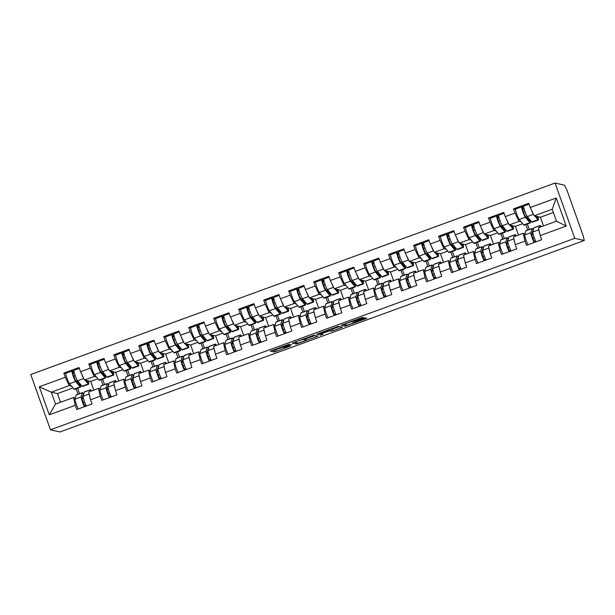 <?xml version="1.0" encoding="UTF-8"?>
<svg xmlns="http://www.w3.org/2000/svg" width="615" height="615" viewBox="0 0 615 615"><rect width="100%" height="100%" fill="white"/><g stroke="black" fill="none" stroke-linecap="round" stroke-linejoin="round"><path stroke-width="0.92" d="M289.703 344.039L270.377 351.119L274.298 352.026L290.326 346.122A5.389 0.384 160.4 0 1 284.599 347.798L284.276 347.721A5.389 0.384 160.4 0 1 284.23 347.698A5.389 0.384 160.4 0 1 288.612 345.73L291.718 344.5L288.304 345.661A5.389 0.384 160.4 0 1 282.585 347.337L282.254 347.26A5.389 0.384 160.4 0 1 282.208 347.229A5.389 0.384 160.4 0 1 286.59 345.269L289.703 344.039M362.642 318.224L364.003 317.601L361.113 317.87L341.194 325.258L345.115 326.165L365.456 318.87L366.824 318.255L365.487 317.94L363.696 318.462L355.762 321.361L351.203 323.89L346.652 325.212L344.077 324.62L347.936 322.867L362.642 318.224L362.373 317.455M584.25 240.503L59.924 431.961L50.438 429.785L574.764 238.328L584.25 240.503L583.212 235.829L566.969 190.204L564.562 185.215L555.076 183.039L574.764 238.328M314.019 335.198L292.31 343.116L296.23 344.016L298.014 343.493L317.94 336.105L314.019 335.198M316.756 334.183L338.458 326.273L342.363 327.172L333.069 330.693L331.285 331.216L329.702 330.855L322.644 333.299L321.276 333.914L322.937 334.306L320.738 335.106L316.763 334.199M529.277 229.472L527.339 224.029M527.255 218.325L528.385 217.91M504.292 238.589L502.355 233.154M502.271 227.45L503.401 227.035M479.308 247.714L477.371 242.272M477.294 236.567L478.424 236.16M454.324 256.839L452.386 251.397M452.309 245.693L453.44 245.277M429.339 265.957L427.402 260.522M427.325 254.818L428.455 254.402M404.355 275.082L402.418 269.639M402.341 263.935L403.471 263.528M379.37 284.207L377.433 278.764M377.356 273.06L378.486 272.645M354.394 293.324L352.457 287.889M352.372 282.185L353.502 281.77M329.409 302.449L327.472 297.007M327.388 291.302L328.518 290.895M304.425 311.574L302.488 306.132M302.411 300.428L303.541 300.012M279.441 320.692L277.503 315.257M277.427 309.553L278.557 309.137M254.456 329.817L252.519 324.374M252.442 318.67L253.572 318.263M229.472 338.942L227.535 333.499M227.458 327.795L228.588 327.38M204.488 348.059L202.55 342.624M202.473 336.92L203.603 336.505M179.511 357.184L177.574 351.742M177.489 346.037L178.619 345.63M154.526 366.309L152.589 360.867M152.505 355.163L153.635 354.747M129.542 375.427L127.605 369.992M127.528 364.288L128.658 363.872M104.558 384.552L102.62 379.117M102.544 373.405L103.674 372.998M555.076 183.039L30.75 374.497L50.438 429.785M515.478 209.323L513.517 208.869L515.009 213.067L518.983 221.377L521.143 221.869M513.517 208.869L528.731 203.319L530.222 207.509L556.244 198.007L566.231 226.051L540.208 235.56L541.7 239.75L526.486 245.3L524.995 241.111L515.224 244.678L516.715 248.867L501.502 254.425L500.01 250.236L490.24 253.803L491.739 257.993L476.517 263.551L475.026 259.361L465.263 262.928L466.754 267.118L451.541 272.668L450.042 268.478L440.279 272.045L441.77 276.235L426.556 281.793L425.065 277.603L415.294 281.17L416.786 285.36L401.572 290.918L400.081 286.728L390.31 290.295L391.801 294.485L376.588 300.035L375.096 295.846L365.325 299.413L366.817 303.602L351.603 309.161L350.112 304.971L340.341 308.538L341.832 312.728L326.619 318.286L325.127 314.096L315.357 317.663L316.856 321.853L301.634 327.403L300.143 323.213L290.38 326.78L291.871 330.97L276.658 336.528L275.159 332.338L265.396 335.905L266.887 340.095L251.673 345.653L250.182 341.463L240.411 345.03L241.903 349.22L226.689 354.77L225.198 350.581L215.427 354.148L216.918 358.337L201.705 363.896L200.213 359.706L190.442 363.273L191.934 367.463L176.72 373.021L175.229 368.831L165.458 372.398L166.949 376.588L151.736 382.138L150.245 377.948L140.474 381.515L141.973 385.713L126.752 391.263L125.26 387.073L115.497 390.64L116.988 394.83L101.775 400.388L100.276 396.198L90.513 399.765L92.004 403.955L76.79 409.513L75.299 405.316L49.269 414.818L39.283 386.774L65.305 377.272L69.28 385.582L71.44 386.074M65.774 373.528L63.814 373.074L65.305 377.272M63.814 373.074L79.028 367.524L80.519 371.714L90.29 368.147L94.264 376.457L96.424 376.957M90.759 364.403L88.798 363.957L90.29 368.147M88.798 363.957L104.012 358.399L105.503 362.589L115.274 359.022L119.249 367.339L121.409 367.832M115.743 355.286L113.783 354.832L115.274 359.022M113.783 354.832L128.996 349.274L130.488 353.471L140.258 349.904L144.233 358.214L146.393 358.706M140.727 346.16L138.767 345.707L140.258 349.904M138.767 345.707L153.981 340.157L155.472 344.346L165.243 340.779L169.217 349.089L171.377 349.589M165.704 337.035L163.751 336.589L165.243 340.779M163.751 336.589L178.965 331.031L180.456 335.221L190.227 331.654L194.202 339.972L196.362 340.464M190.688 327.918L188.736 327.464L190.227 331.654M188.736 327.464L203.949 321.906L205.441 326.104L215.212 322.537L219.186 330.847L221.346 331.339M215.673 318.793L213.713 318.339L215.212 322.537M213.713 318.339L228.926 312.789L230.425 316.979L240.188 313.412L244.163 321.722L246.323 322.222M240.657 309.668L238.697 309.222L240.188 313.412M238.697 309.222L253.91 303.664L255.402 307.854L265.173 304.287L269.147 312.605L271.307 313.096M265.642 300.543L263.681 300.097L265.173 304.287M263.681 300.097L278.895 294.539L280.386 298.736L290.157 295.169L294.131 303.479L296.292 303.971M290.626 291.425L288.666 290.972L290.157 295.169M288.666 290.972L303.879 285.421L305.371 289.611L315.141 286.044L319.116 294.354L321.276 294.854M315.61 282.3L313.65 281.855L315.141 286.044M313.65 281.855L328.864 276.296L330.355 280.486L340.126 276.919L344.1 285.237L346.26 285.729M340.595 273.175L338.634 272.729L340.126 276.919M338.634 272.729L353.848 267.171L355.339 271.369L365.11 267.802L369.085 276.112L371.245 276.604M365.571 264.058L363.619 263.604L365.11 267.802M363.619 263.604L378.832 258.054L380.324 262.244L390.095 258.677L394.069 266.987L396.229 267.487M390.556 254.933L388.595 254.487L390.095 258.677M388.595 254.487L403.809 248.929L405.308 253.119L415.071 249.552L419.046 257.87L421.206 258.361M415.54 245.808L413.58 245.362L415.071 249.552M413.58 245.362L428.793 239.804L430.285 244.001L440.056 240.434L444.03 248.744L446.19 249.236M440.524 236.69L438.564 236.237L440.056 240.434M438.564 236.237L453.778 230.686L455.269 234.876L465.04 231.309L469.014 239.619L471.175 240.119M465.509 227.565L463.549 227.12L465.04 231.309M463.549 227.12L478.762 221.561L480.254 225.751L490.024 222.184L493.999 230.502L496.159 230.994M490.493 218.44L488.533 217.994L490.024 222.184M488.533 217.994L503.747 212.436L505.238 216.634L515.009 213.067M525.018 233.715L523.227 233.308L524.995 241.111M515.224 244.678L513.463 236.875L523.227 233.308M518.983 221.377L509.212 224.944L515.401 226.366L522.681 223.706M527.747 230.025L525.81 224.59M518.491 235.038L515.401 226.366M505.238 216.634L509.212 224.944M500.033 242.84L498.25 242.425L500.01 250.236M490.24 253.803L488.479 245.992L498.25 242.425M493.999 230.502L484.228 234.069L490.416 235.484L497.696 232.831M502.763 239.15L500.825 233.708M493.507 244.155L490.416 235.484M480.254 225.751L484.228 234.069M475.057 251.958L473.266 251.55L475.026 259.361M465.263 262.928L463.495 255.117L473.266 251.55M469.014 239.619L459.244 243.186L465.44 244.609L472.712 241.949M477.778 248.268L475.841 242.833M468.522 253.28L465.44 244.609M455.269 234.876L459.244 243.186M450.072 261.083L448.281 260.675L450.042 268.478M440.279 272.045L438.51 264.242L448.281 260.675M444.03 248.744L434.267 252.311L440.455 253.734L447.728 251.074M452.794 257.393L450.857 251.958M443.538 262.405L440.455 253.734M430.285 244.001L434.267 252.311M425.088 270.208L423.297 269.793L425.065 277.603M415.294 281.17L413.526 273.36L423.297 269.793M419.046 257.87L409.283 261.437L415.471 262.851L422.743 260.199M427.809 266.518L425.88 261.075M418.561 271.522L415.471 262.851M405.308 253.119L409.283 261.437M400.104 279.325L398.312 278.918L400.081 286.728M390.31 290.295L388.542 282.485L398.312 278.918M394.069 266.987L384.298 270.554L390.487 271.976L397.759 269.316M402.833 275.635L400.895 270.2M393.577 280.648L390.487 271.976M380.324 262.244L384.298 270.554M375.119 288.45L373.328 288.043L375.096 295.846M365.325 299.413L363.565 291.61L373.328 288.043M369.085 276.112L359.314 279.679L365.502 281.101L372.775 278.441M377.848 284.76L375.911 279.325M368.593 289.773L365.502 281.101M355.339 271.369L359.314 279.679M350.135 297.575L348.344 297.16L350.112 304.971M340.341 308.538L338.581 300.727L348.344 297.16M344.1 285.237L334.329 288.804L340.518 290.219L347.798 287.566M352.864 293.885L350.927 288.443M343.608 298.898L340.518 290.219M330.355 280.486L334.329 288.804M325.151 306.693L323.367 306.285L325.127 314.096M315.357 317.663L313.596 309.852L323.367 306.285M319.116 294.354L309.345 297.921L315.533 299.344L322.814 296.684M327.88 303.003L325.942 297.568M318.624 308.015L315.533 299.344M305.371 289.611L309.345 297.921M300.174 315.818L298.383 315.41L300.143 323.213M290.38 326.78L288.612 318.977L298.383 315.41M294.131 303.479L284.361 307.046L290.557 308.469L297.829 305.809M302.895 312.128L300.958 306.693M293.639 317.14L290.557 308.469M280.386 298.736L284.361 307.046M275.189 324.943L273.398 324.528L275.159 332.338M265.396 335.905L263.627 328.095L273.398 324.528M269.147 312.605L259.384 316.171L265.572 317.586L272.845 314.934M277.911 321.253L275.974 315.81M268.655 326.265L265.572 317.586M255.402 307.854L259.384 316.171M250.205 334.06L248.414 333.653L250.182 341.463M240.411 345.03L238.643 337.22L248.414 333.653M244.163 321.722L234.4 325.289L240.588 326.711L247.86 324.051M252.926 330.378L250.997 324.935M243.678 335.383L240.588 326.711M230.425 316.979L234.4 325.289M225.221 343.185L223.429 342.778L225.198 350.581M215.427 354.148L213.659 346.345L223.429 342.778M219.186 330.847L209.415 334.414L215.604 335.836L222.876 333.176M227.95 339.495L226.013 334.06M218.694 344.508L215.604 335.836M205.441 326.104L209.415 334.414M200.236 352.31L198.445 351.895L200.213 359.706M190.442 363.273L188.682 355.462L198.445 351.895M194.202 339.972L184.431 343.539L190.619 344.954L197.892 342.301M202.965 348.62L201.028 343.178M193.71 353.633L190.619 344.954M180.456 335.221L184.431 343.539M175.252 361.436L173.461 361.02L175.229 368.831M165.458 372.398L163.698 364.587L173.461 361.02M169.217 349.089L159.446 352.656L165.635 354.079L172.915 351.419M177.981 357.746L176.044 352.303M168.725 362.75L165.635 354.079M155.472 344.346L159.446 352.656M150.268 370.553L148.484 370.145L150.245 377.948M140.474 381.515L138.713 373.712L148.484 370.145M144.233 358.214L134.462 361.781L140.651 363.204L147.931 360.544M152.997 366.863L151.059 361.428M143.741 371.875L140.651 363.204M130.488 353.471L134.462 361.781M125.291 379.678L123.5 379.263L125.26 387.073M115.497 390.64L113.729 382.83L123.5 379.263M119.249 367.339L109.478 370.907L115.666 372.321L122.946 369.669M128.012 375.988L126.075 370.545M118.757 381L115.666 372.321M105.503 362.589L109.478 370.907M100.306 388.803L98.515 388.388L100.276 396.198M90.513 399.765L88.745 391.955L98.515 388.388M94.264 376.457L84.501 380.024L90.689 381.446L97.962 378.786M103.028 385.113L101.091 379.67M93.772 390.118L90.689 381.446M80.519 371.714L84.501 380.024M79.573 393.677L77.636 388.234M77.559 382.53L78.689 382.115M75.322 397.92L73.531 397.513L75.299 405.316M69.28 385.582L51.268 392.162L55.511 404.093L73.531 397.513M72.977 387.911L57.456 393.577L51.268 392.162L39.283 386.774M78.043 394.23L76.114 388.795M57.456 393.577L60.547 402.256M55.511 404.093L49.269 414.818M540.208 235.56L538.448 227.75L556.46 221.169L552.216 209.246L534.197 215.819L540.385 217.241L553.369 212.498M543.476 225.913L540.385 217.241M556.46 221.169L566.231 226.051M530.222 207.509L534.197 215.819M556.244 198.007L552.216 209.246M272.668 350.173L273.729 350.412L282.531 347.321M305.701 338.865L315.072 335.444M295.707 341.94L294.762 342.371L298.19 343.162L301.719 341.963A5.389 0.384 160.4 0 0 306.101 339.995A5.389 0.384 160.4 0 0 306.055 339.964L303.718 339.426A5.389 0.384 160.4 0 0 297.991 341.102L295.654 341.779M306.101 339.995L305.532 338.381A5.389 0.384 160.4 0 0 305.486 338.35L306.055 339.964M339.518 326.519L332.5 329.079L333.069 330.693M329.648 329.363L332.5 329.079M319.546 333.353L319.039 333.238M328.056 330.478L319.608 333.522L320.553 333.753L327.611 331.308L328.979 330.693L327.887 330.009M343.485 324.313L343.977 324.428M87.868 380.8A6.35 0.707 -110.1 0 1 87.899 382.115A6.35 0.707 -110.1 0 1 87.845 382.115A6.35 0.707 -110.1 0 1 87.607 381.923L86.384 380.462M85.108 380.17L88.268 383.952A8.579 0.953 69.9 0 0 88.591 384.214A8.579 0.953 69.9 0 0 88.66 384.206A8.579 0.953 69.9 0 0 88.245 380.885M74 370.322A5.658 0.63 69.9 0 0 73.946 370.322A5.658 0.63 69.9 0 0 75.015 375.058A5.658 0.63 69.9 0 0 77.575 380.785L82.103 386.197A8.579 0.953 69.9 0 0 82.425 386.466A8.579 0.953 69.9 0 0 82.495 386.458L88.66 384.206M79.681 383.299A6.35 0.707 -110.1 0 1 79.812 385.067A6.35 0.707 -110.1 0 1 79.758 385.067A6.35 0.707 -110.1 0 1 79.52 384.875L74.992 379.463L72.793 373.121L74.361 373.013M73.869 370.822L72.078 371.022A5.658 0.63 69.9 0 0 72.024 371.022A5.658 0.63 69.9 0 0 73.093 375.765A5.658 0.63 69.9 0 0 75.653 381.485L80.181 386.904A8.579 0.953 69.9 0 0 80.504 387.166A8.579 0.953 69.9 0 0 80.573 387.166A8.579 0.953 69.9 0 0 80.173 383.891M65.913 373.274A5.658 0.63 69.9 0 0 65.859 373.274A5.658 0.63 69.9 0 0 66.927 378.017A5.658 0.63 69.9 0 0 69.487 383.737L74.015 389.157A8.579 0.953 69.9 0 0 74.338 389.418A8.579 0.953 69.9 0 0 74.407 389.41L80.573 387.166M75.245 375.704L73.554 376.319M78.981 382.469L77.851 382.884M78.09 381.4L76.96 381.815M78.197 381.531L77.067 381.946M81.603 373.974A5.658 0.63 69.9 0 0 83.74 378.533L83.84 378.656M83.425 394.915A6.35 0.707 69.9 0 0 83.202 394.745A6.35 0.707 69.9 0 0 83.148 394.745A6.35 0.707 69.9 0 0 83.071 394.853L81.933 398.966L84.301 405.354L85.962 405.208M84.463 406.707A5.658 0.63 -110.1 0 1 82.172 401.234A5.658 0.63 -110.1 0 1 81.142 396.913L82.279 392.793A8.579 0.953 -110.1 0 1 82.387 392.647A8.579 0.953 -110.1 0 1 82.456 392.647A8.579 0.953 -110.1 0 1 83.609 394.246M89.898 391.532L90.367 389.841A8.579 0.953 -110.1 0 1 90.474 389.695A8.579 0.953 -110.1 0 1 90.543 389.695A8.579 0.953 -110.1 0 1 91.504 390.948M86.384 406.008A5.658 0.63 -110.1 0 1 84.094 400.526A5.658 0.63 -110.1 0 1 83.063 396.214L84.201 392.093A8.579 0.953 -110.1 0 1 84.309 391.947L90.474 389.695M89.99 397.467A5.658 0.63 -110.1 0 1 89.213 394.046M82.917 402.594L84.609 401.972M78.297 408.96A5.658 0.63 -110.1 0 1 76.006 403.478A5.658 0.63 -110.1 0 1 74.976 399.166L76.114 395.045A8.579 0.953 -110.1 0 1 76.214 394.899L82.387 392.647M81.949 398.92L83.425 398.382M112.845 371.675A6.35 0.707 -110.1 0 1 112.883 372.99A6.35 0.707 -110.1 0 1 112.829 372.998A6.35 0.707 -110.1 0 1 112.591 372.798L111.369 371.337M110.085 371.045L113.252 374.827A8.579 0.953 69.9 0 0 113.575 375.089A8.579 0.953 69.9 0 0 113.644 375.089A8.579 0.953 69.9 0 0 113.229 371.768M98.984 361.197A5.658 0.63 69.9 0 0 98.93 361.197A5.658 0.63 69.9 0 0 99.999 365.94A5.658 0.63 69.9 0 0 102.559 371.66L107.087 377.08A8.579 0.953 69.9 0 0 107.41 377.341A8.579 0.953 69.9 0 0 107.479 377.341L113.644 375.089M104.658 374.181A6.35 0.707 -110.1 0 1 104.796 375.942A6.35 0.707 -110.1 0 1 104.742 375.95A6.35 0.707 -110.1 0 1 104.504 375.75L99.976 370.338L97.777 363.995L99.346 363.888M98.854 361.705L97.062 361.897A5.658 0.63 69.9 0 0 97.009 361.897A5.658 0.63 69.9 0 0 98.077 366.64A5.658 0.63 69.9 0 0 100.637 372.367L105.165 377.779A8.579 0.953 69.9 0 0 105.488 378.041A8.579 0.953 69.9 0 0 105.557 378.041A8.579 0.953 69.9 0 0 105.157 374.773M90.889 364.149A5.658 0.63 69.9 0 0 90.843 364.149A5.658 0.63 69.9 0 0 91.912 368.892A5.658 0.63 69.9 0 0 94.472 374.612L99 380.032A8.579 0.953 69.9 0 0 99.322 380.293A8.579 0.953 69.9 0 0 99.392 380.293L105.557 378.041M100.23 366.578L98.538 367.193M103.966 373.351L102.836 373.759M103.074 372.283L101.944 372.69M103.182 372.413L102.052 372.821M106.587 364.849A5.658 0.63 69.9 0 0 108.724 369.407L108.824 369.538M137.829 362.558A6.35 0.707 -110.1 0 1 137.868 363.872A6.35 0.707 -110.1 0 1 137.814 363.872A6.35 0.707 -110.1 0 1 137.576 363.68L136.353 362.212M135.069 361.92L138.237 365.702A8.579 0.953 69.9 0 0 138.56 365.963A8.579 0.953 69.9 0 0 138.629 365.963A8.579 0.953 69.9 0 0 138.214 362.642M123.961 352.072A5.658 0.63 69.9 0 0 123.915 352.072A5.658 0.63 69.9 0 0 124.983 356.815A5.658 0.63 69.9 0 0 127.543 362.543L132.071 367.954A8.579 0.953 69.9 0 0 132.394 368.216A8.579 0.953 69.9 0 0 132.463 368.216L138.629 365.963M129.642 365.056A6.35 0.707 -110.1 0 1 129.78 366.824A6.35 0.707 -110.1 0 1 129.727 366.824A6.35 0.707 -110.1 0 1 129.488 366.632L124.953 361.213L122.762 354.87L124.33 354.77M123.838 352.579L122.039 352.779A5.658 0.63 69.9 0 0 121.993 352.779A5.658 0.63 69.9 0 0 123.062 357.515A5.658 0.63 69.9 0 0 125.621 363.242L130.149 368.654A8.579 0.953 69.9 0 0 130.472 368.923A8.579 0.953 69.9 0 0 130.541 368.915A8.579 0.953 69.9 0 0 130.142 365.648M115.874 355.024A5.658 0.63 69.9 0 0 115.828 355.032A5.658 0.63 69.9 0 0 116.896 359.767A5.658 0.63 69.9 0 0 119.456 365.495L123.984 370.907A8.579 0.953 69.9 0 0 124.307 371.168A8.579 0.953 69.9 0 0 124.376 371.168L130.541 368.915M125.214 357.453L123.523 358.076M128.95 364.226L127.82 364.641M128.058 363.158L126.928 363.573M128.166 363.288L127.036 363.703M131.572 355.724A5.658 0.63 69.9 0 0 133.709 360.29L133.809 360.413M162.814 353.433A6.35 0.707 -110.1 0 1 162.852 354.747A6.35 0.707 -110.1 0 1 162.798 354.747A6.35 0.707 -110.1 0 1 162.56 354.555L161.33 353.095M160.054 352.802L163.221 356.585A8.579 0.953 69.9 0 0 163.544 356.846A8.579 0.953 69.9 0 0 163.613 356.838A8.579 0.953 69.9 0 0 163.198 353.517M148.945 342.955A5.658 0.63 69.9 0 0 148.899 342.955A5.658 0.63 69.9 0 0 149.968 347.69A5.658 0.63 69.9 0 0 152.52 353.417L157.056 358.829A8.579 0.953 69.9 0 0 157.379 359.099A8.579 0.953 69.9 0 0 157.448 359.091L163.613 356.838M154.626 355.931A6.35 0.707 -110.1 0 1 154.757 357.699A6.35 0.707 -110.1 0 1 154.711 357.699A6.35 0.707 -110.1 0 1 154.473 357.507L149.937 352.095L147.746 345.753L149.314 345.645M148.822 343.454L147.023 343.654A5.658 0.63 69.9 0 0 146.977 343.654A5.658 0.63 69.9 0 0 148.046 348.398A5.658 0.63 69.9 0 0 150.598 354.117L155.134 359.537A8.579 0.953 69.9 0 0 155.457 359.798A8.579 0.953 69.9 0 0 155.526 359.798A8.579 0.953 69.9 0 0 155.126 356.523M140.858 345.907A5.658 0.63 69.9 0 0 140.812 345.907A5.658 0.63 69.9 0 0 141.881 350.65A5.658 0.63 69.9 0 0 144.433 356.369L148.968 361.789A8.579 0.953 69.9 0 0 149.291 362.05A8.579 0.953 69.9 0 0 149.36 362.043L155.526 359.798M150.191 348.336L148.507 348.951M153.935 355.101L152.804 355.516M153.043 354.032L151.913 354.448M153.15 354.163L152.02 354.578M156.556 346.606A5.658 0.63 69.9 0 0 158.685 351.165L158.793 351.288M187.798 344.308A6.35 0.707 -110.1 0 1 187.829 345.622A6.35 0.707 -110.1 0 1 187.775 345.63A6.35 0.707 -110.1 0 1 187.537 345.43L186.314 343.97M185.038 343.677L188.205 347.46A8.579 0.953 69.9 0 0 188.521 347.721A8.579 0.953 69.9 0 0 188.597 347.721A8.579 0.953 69.9 0 0 188.182 344.4M173.93 333.83A5.658 0.63 69.9 0 0 173.884 333.83A5.658 0.63 69.9 0 0 174.952 338.573A5.658 0.63 69.9 0 0 177.504 344.292L182.04 349.712A8.579 0.953 69.9 0 0 182.355 349.973A8.579 0.953 69.9 0 0 182.432 349.973L188.597 347.721M179.611 346.814A6.35 0.707 -110.1 0 1 179.741 348.574A6.35 0.707 -110.1 0 1 179.688 348.582A6.35 0.707 -110.1 0 1 179.449 348.382L174.921 342.97L172.723 336.628L174.299 336.52M173.807 334.337L172.008 334.529A5.658 0.63 69.9 0 0 171.962 334.529A5.658 0.63 69.9 0 0 173.03 339.272A5.658 0.63 69.9 0 0 175.583 345L180.118 350.412A8.579 0.953 69.9 0 0 180.433 350.673A8.579 0.953 69.9 0 0 180.51 350.673A8.579 0.953 69.9 0 0 180.11 347.406M165.842 336.782A5.658 0.63 69.9 0 0 165.796 336.782A5.658 0.63 69.9 0 0 166.865 341.525A5.658 0.63 69.9 0 0 169.417 347.244L173.953 352.664A8.579 0.953 69.9 0 0 174.268 352.925A8.579 0.953 69.9 0 0 174.345 352.925L180.51 350.673M175.175 339.211L173.492 339.826M178.919 345.976L177.789 346.391M178.019 344.915L176.889 345.322M178.135 345.046L177.005 345.453M181.533 337.481A5.658 0.63 69.9 0 0 183.67 342.04L183.777 342.163M212.782 335.19A6.35 0.707 -110.1 0 1 212.813 336.505A6.35 0.707 -110.1 0 1 212.759 336.505A6.35 0.707 -110.1 0 1 212.521 336.313L211.299 334.844M210.023 334.552L213.182 338.335A8.579 0.953 69.9 0 0 213.505 338.596A8.579 0.953 69.9 0 0 213.582 338.596A8.579 0.953 69.9 0 0 213.167 335.275M198.914 324.705A5.658 0.63 69.9 0 0 198.868 324.705A5.658 0.63 69.9 0 0 199.936 329.448A5.658 0.63 69.9 0 0 202.489 335.175L207.017 340.587A8.579 0.953 69.9 0 0 207.34 340.848A8.579 0.953 69.9 0 0 207.416 340.848L213.582 338.596M204.595 337.689A6.35 0.707 -110.1 0 1 204.726 339.457A6.35 0.707 -110.1 0 1 204.672 339.457A6.35 0.707 -110.1 0 1 204.434 339.265L199.906 333.845L197.707 327.503L199.283 327.403M198.791 325.212L196.992 325.412A5.658 0.63 69.9 0 0 196.946 325.412A5.658 0.63 69.9 0 0 198.015 330.147A5.658 0.63 69.9 0 0 200.567 335.875L205.095 341.287A8.579 0.953 69.9 0 0 205.418 341.556A8.579 0.953 69.9 0 0 205.495 341.548A8.579 0.953 69.9 0 0 205.087 338.281M190.827 327.657A5.658 0.63 69.9 0 0 190.781 327.664A5.658 0.63 69.9 0 0 191.849 332.4A5.658 0.63 69.9 0 0 194.401 338.127L198.929 343.539A8.579 0.953 69.9 0 0 199.252 343.8A8.579 0.953 69.9 0 0 199.329 343.8L205.495 341.548M200.159 330.086L198.468 330.701M203.903 336.859L202.766 337.274M203.004 335.79L201.874 336.205M203.119 335.921L201.981 336.336M206.517 328.356A5.658 0.63 69.9 0 0 208.654 332.923L208.762 333.046M108.409 385.797A6.35 0.707 69.9 0 0 108.186 385.62A6.35 0.707 69.9 0 0 108.132 385.62A6.35 0.707 69.9 0 0 108.056 385.728L106.918 389.849L109.285 396.237L110.946 396.091M109.439 397.582A5.658 0.63 -110.1 0 1 107.156 392.109A5.658 0.63 -110.1 0 1 106.126 387.788L107.264 383.675A8.579 0.953 -110.1 0 1 107.364 383.529A8.579 0.953 -110.1 0 1 107.441 383.522A8.579 0.953 -110.1 0 1 108.594 385.128M114.882 382.415L115.351 380.723A8.579 0.953 -110.1 0 1 115.451 380.57A8.579 0.953 -110.1 0 1 115.528 380.57A8.579 0.953 -110.1 0 1 116.489 381.823M111.361 396.883A5.658 0.63 -110.1 0 1 109.078 391.409A5.658 0.63 -110.1 0 1 108.048 387.089L109.186 382.968A8.579 0.953 -110.1 0 1 109.285 382.822L115.451 380.57M114.974 388.349A5.658 0.63 -110.1 0 1 114.198 384.921M107.902 393.469L109.585 392.854M103.274 399.835A5.658 0.63 -110.1 0 1 100.983 394.361A5.658 0.63 -110.1 0 1 99.961 390.041L101.098 385.928A8.579 0.953 -110.1 0 1 101.198 385.774L107.364 383.529M106.933 389.795L108.409 389.257M133.386 376.672A6.35 0.707 69.9 0 0 133.171 376.495A6.35 0.707 69.9 0 0 133.117 376.495A6.35 0.707 69.9 0 0 133.04 376.611L131.902 380.723L134.27 387.112L135.93 386.966M134.424 388.465A5.658 0.63 -110.1 0 1 132.133 382.984A5.658 0.63 -110.1 0 1 131.11 378.663L132.248 374.55A8.579 0.953 -110.1 0 1 132.348 374.404A8.579 0.953 -110.1 0 1 132.425 374.404A8.579 0.953 -110.1 0 1 133.578 376.003M139.866 373.29L140.335 371.598A8.579 0.953 -110.1 0 1 140.435 371.452A8.579 0.953 -110.1 0 1 140.512 371.445A8.579 0.953 -110.1 0 1 141.473 372.705M136.346 387.765A5.658 0.63 -110.1 0 1 134.055 382.284A5.658 0.63 -110.1 0 1 133.032 377.964L134.17 373.851A8.579 0.953 -110.1 0 1 134.27 373.705L140.435 371.452M139.959 379.224A5.658 0.63 -110.1 0 1 139.182 375.796M132.886 384.344L134.57 383.729M128.258 390.717A5.658 0.63 -110.1 0 1 125.967 385.236A5.658 0.63 -110.1 0 1 124.945 380.916L126.083 376.803A8.579 0.953 -110.1 0 1 126.183 376.657L132.348 374.404M131.917 380.67L133.394 380.132M158.37 367.547A6.35 0.707 69.9 0 0 158.155 367.378A6.35 0.707 69.9 0 0 158.101 367.378A6.35 0.707 69.9 0 0 158.024 367.486L156.887 371.598L159.254 377.987L160.915 377.841M159.408 379.34A5.658 0.63 -110.1 0 1 157.117 373.866A5.658 0.63 -110.1 0 1 156.095 369.546L157.232 365.425A8.579 0.953 -110.1 0 1 157.332 365.279A8.579 0.953 -110.1 0 1 157.402 365.279A8.579 0.953 -110.1 0 1 158.555 366.878M164.851 364.165L165.32 362.473A8.579 0.953 -110.1 0 1 165.42 362.327A8.579 0.953 -110.1 0 1 165.496 362.327A8.579 0.953 -110.1 0 1 166.457 363.58M161.33 378.64A5.658 0.63 -110.1 0 1 159.039 373.159A5.658 0.63 -110.1 0 1 158.017 368.839L159.154 364.726A8.579 0.953 -110.1 0 1 159.254 364.58L165.42 362.327M164.943 370.099A5.658 0.63 -110.1 0 1 164.167 366.671M157.871 375.227L159.554 374.604M153.243 381.592A5.658 0.63 -110.1 0 1 150.952 376.111A5.658 0.63 -110.1 0 1 149.929 371.798L151.067 367.678A8.579 0.953 -110.1 0 1 151.167 367.532L157.332 365.279M156.902 371.552L158.378 371.006M183.355 358.43A6.35 0.707 69.9 0 0 183.132 358.253A6.35 0.707 69.9 0 0 183.078 358.253A6.35 0.707 69.9 0 0 183.009 358.361L181.871 362.481L184.239 368.869L185.899 368.716M184.392 370.215A5.658 0.63 -110.1 0 1 182.102 364.741A5.658 0.63 -110.1 0 1 181.079 360.421L182.217 356.308A8.579 0.953 -110.1 0 1 182.317 356.162A8.579 0.953 -110.1 0 1 182.386 356.154A8.579 0.953 -110.1 0 1 183.539 357.761M189.835 355.047L190.304 353.348A8.579 0.953 -110.1 0 1 190.404 353.202A8.579 0.953 -110.1 0 1 190.473 353.202A8.579 0.953 -110.1 0 1 191.442 354.455M186.314 369.515A5.658 0.63 -110.1 0 1 184.023 364.042A5.658 0.63 -110.1 0 1 183.001 359.721L184.139 355.601A8.579 0.953 -110.1 0 1 184.239 355.455L190.404 353.202M189.927 360.982A5.658 0.63 -110.1 0 1 189.151 357.553M182.847 366.102L184.538 365.487M178.227 372.467A5.658 0.63 -110.1 0 1 175.936 366.994A5.658 0.63 -110.1 0 1 174.914 362.673L176.051 358.56A8.579 0.953 -110.1 0 1 176.151 358.407L182.317 356.162M181.886 362.427L183.362 361.889M208.339 349.305A6.35 0.707 69.9 0 0 208.116 349.128A6.35 0.707 69.9 0 0 208.062 349.128A6.35 0.707 69.9 0 0 207.985 349.243L206.855 353.356L209.215 359.744L210.883 359.598M209.377 361.097A5.658 0.63 -110.1 0 1 207.086 355.616A5.658 0.63 -110.1 0 1 206.063 351.296L207.194 347.183A8.579 0.953 -110.1 0 1 207.301 347.037A8.579 0.953 -110.1 0 1 207.37 347.037A8.579 0.953 -110.1 0 1 208.523 348.636M214.82 345.922L215.281 344.231A8.579 0.953 -110.1 0 1 215.388 344.085A8.579 0.953 -110.1 0 1 215.458 344.077A8.579 0.953 -110.1 0 1 216.426 345.338M211.299 360.398A5.658 0.63 -110.1 0 1 209.008 354.917A5.658 0.63 -110.1 0 1 207.985 350.596L209.115 346.483A8.579 0.953 -110.1 0 1 209.223 346.337L215.388 344.085M214.912 351.857A5.658 0.63 -110.1 0 1 214.135 348.428M207.832 356.977L209.523 356.362M203.211 363.35A5.658 0.63 -110.1 0 1 200.921 357.868A5.658 0.63 -110.1 0 1 199.898 353.548L201.028 349.435A8.579 0.953 -110.1 0 1 201.136 349.289L207.301 347.037M206.863 353.302L208.347 352.764M237.767 326.065A6.35 0.707 -110.1 0 1 237.797 327.38A6.35 0.707 -110.1 0 1 237.744 327.38A6.35 0.707 -110.1 0 1 237.505 327.188L236.283 325.727M235.007 325.435L238.166 329.217A8.579 0.953 69.9 0 0 238.489 329.479A8.579 0.953 69.9 0 0 238.566 329.471A8.579 0.953 69.9 0 0 238.143 326.15M223.898 315.587A5.658 0.63 69.9 0 0 223.852 315.587A5.658 0.63 69.9 0 0 224.921 320.323A5.658 0.63 69.9 0 0 227.473 326.05L232.001 331.462A8.579 0.953 69.9 0 0 232.324 331.731A8.579 0.953 69.9 0 0 232.401 331.723L238.566 329.471M229.579 328.564A6.35 0.707 -110.1 0 1 229.71 330.332A6.35 0.707 -110.1 0 1 229.656 330.332A6.35 0.707 -110.1 0 1 229.418 330.14L224.89 324.728L222.692 318.386L224.26 318.278M223.775 316.087L221.977 316.287A5.658 0.63 69.9 0 0 221.93 316.287A5.658 0.63 69.9 0 0 222.999 321.03A5.658 0.63 69.9 0 0 225.551 326.75L230.079 332.169A8.579 0.953 69.9 0 0 230.402 332.431A8.579 0.953 69.9 0 0 230.479 332.431A8.579 0.953 69.9 0 0 230.071 329.156M215.811 318.539A5.658 0.63 69.9 0 0 215.765 318.539A5.658 0.63 69.9 0 0 216.834 323.282A5.658 0.63 69.9 0 0 219.386 329.002L223.914 334.422A8.579 0.953 69.9 0 0 224.237 334.683A8.579 0.953 69.9 0 0 224.314 334.675L230.479 332.431M225.144 320.969L223.453 321.584M228.88 327.733L227.75 328.149M227.988 326.665L226.858 327.08M228.096 326.796L226.966 327.211M231.501 319.239A5.658 0.63 69.9 0 0 233.639 323.798L233.738 323.921M233.323 340.18A6.35 0.707 69.9 0 0 233.1 340.003A6.35 0.707 69.9 0 0 233.047 340.01A6.35 0.707 69.9 0 0 232.97 340.118L231.832 344.231L234.2 350.619L235.868 350.473M234.361 351.972A5.658 0.63 -110.1 0 1 232.07 346.491A5.658 0.63 -110.1 0 1 231.04 342.178L232.178 338.058A8.579 0.953 -110.1 0 1 232.286 337.912A8.579 0.953 -110.1 0 1 232.355 337.912A8.579 0.953 -110.1 0 1 233.508 339.511M239.804 336.797L240.265 335.106A8.579 0.953 -110.1 0 1 240.373 334.96A8.579 0.953 -110.1 0 1 240.442 334.96A8.579 0.953 -110.1 0 1 241.403 336.213M236.283 351.273A5.658 0.63 -110.1 0 1 233.992 345.791A5.658 0.63 -110.1 0 1 232.962 341.471L234.1 337.358A8.579 0.953 -110.1 0 1 234.207 337.212L240.373 334.96M239.888 342.732A5.658 0.63 -110.1 0 1 239.12 339.303M232.816 347.859L234.507 347.237M228.196 354.225A5.658 0.63 -110.1 0 1 225.905 348.743A5.658 0.63 -110.1 0 1 224.875 344.431L226.013 340.31A8.579 0.953 -110.1 0 1 226.12 340.164L232.286 337.912M231.847 344.185L233.331 343.639M262.751 316.94A6.35 0.707 -110.1 0 1 262.782 318.255A6.35 0.707 -110.1 0 1 262.728 318.255A6.35 0.707 -110.1 0 1 262.49 318.063L261.267 316.602M259.991 316.31L263.151 320.092A8.579 0.953 69.9 0 0 263.474 320.354A8.579 0.953 69.9 0 0 263.543 320.354A8.579 0.953 69.9 0 0 263.128 317.033M248.883 306.462A5.658 0.63 69.9 0 0 248.829 306.462A5.658 0.63 69.9 0 0 249.898 311.205A5.658 0.63 69.9 0 0 252.458 316.925L256.985 322.345A8.579 0.953 69.9 0 0 257.308 322.606A8.579 0.953 69.9 0 0 257.377 322.606L263.543 320.354M254.564 319.446A6.35 0.707 -110.1 0 1 254.695 321.207A6.35 0.707 -110.1 0 1 254.641 321.214A6.35 0.707 -110.1 0 1 254.402 321.015L249.875 315.603L247.676 309.26L249.244 309.153M248.752 306.97L246.961 307.162A5.658 0.63 69.9 0 0 246.907 307.162A5.658 0.63 69.9 0 0 247.976 311.905A5.658 0.63 69.9 0 0 250.536 317.632L255.064 323.044A8.579 0.953 69.9 0 0 255.386 323.305A8.579 0.953 69.9 0 0 255.456 323.305A8.579 0.953 69.9 0 0 255.056 320.038M240.796 309.414A5.658 0.63 69.9 0 0 240.742 309.414A5.658 0.63 69.9 0 0 241.81 314.157A5.658 0.63 69.9 0 0 244.37 319.877L248.898 325.297A8.579 0.953 69.9 0 0 249.221 325.558A8.579 0.953 69.9 0 0 249.29 325.558L255.456 323.305M250.128 311.843L248.437 312.458M253.864 318.608L252.734 319.024M252.973 317.548L251.843 317.955M253.08 317.678L251.95 318.086M256.486 310.114A5.658 0.63 69.9 0 0 258.623 314.672L258.723 314.795M258.308 331.062A6.35 0.707 69.9 0 0 258.085 330.885A6.35 0.707 69.9 0 0 258.031 330.885A6.35 0.707 69.9 0 0 257.954 330.993L256.816 335.114L259.184 341.502L260.845 341.348M259.346 342.847A5.658 0.63 -110.1 0 1 257.055 337.374A5.658 0.63 -110.1 0 1 256.025 333.053L257.162 328.94A8.579 0.953 -110.1 0 1 257.27 328.794A8.579 0.953 -110.1 0 1 257.339 328.787A8.579 0.953 -110.1 0 1 258.492 330.393M264.781 327.68L265.25 325.981A8.579 0.953 -110.1 0 1 265.357 325.835A8.579 0.953 -110.1 0 1 265.426 325.835A8.579 0.953 -110.1 0 1 266.387 327.088M261.267 342.148A5.658 0.63 -110.1 0 1 258.976 336.674A5.658 0.63 -110.1 0 1 257.946 332.354L259.084 328.233A8.579 0.953 -110.1 0 1 259.192 328.087L265.357 325.835M264.873 333.614A5.658 0.63 -110.1 0 1 264.096 330.186M257.8 338.734L259.492 338.119M253.18 345.1A5.658 0.63 -110.1 0 1 250.889 339.626A5.658 0.63 -110.1 0 1 249.859 335.306L250.997 331.185A8.579 0.953 -110.1 0 1 251.097 331.039L257.27 328.794M256.832 335.06L258.308 334.522M287.728 307.815A6.35 0.707 -110.1 0 1 287.766 309.137A6.35 0.707 -110.1 0 1 287.712 309.137A6.35 0.707 -110.1 0 1 287.474 308.938L286.252 307.477M284.968 307.185L288.135 310.967A8.579 0.953 69.9 0 0 288.458 311.228A8.579 0.953 69.9 0 0 288.527 311.228A8.579 0.953 69.9 0 0 288.112 307.907M273.867 297.337A5.658 0.63 69.9 0 0 273.813 297.337A5.658 0.63 69.9 0 0 274.882 302.08A5.658 0.63 69.9 0 0 277.442 307.808L281.97 313.22A8.579 0.953 69.9 0 0 282.293 313.481A8.579 0.953 69.9 0 0 282.362 313.481L288.527 311.228M279.541 310.321A6.35 0.707 -110.1 0 1 279.679 312.089A6.35 0.707 -110.1 0 1 279.625 312.089A6.35 0.707 -110.1 0 1 279.387 311.897L274.859 306.478L272.66 300.135L274.229 300.028M273.736 297.845L271.945 298.037A5.658 0.63 69.9 0 0 271.892 298.044A5.658 0.63 69.9 0 0 272.96 302.78A5.658 0.63 69.9 0 0 275.52 308.507L280.048 313.919A8.579 0.953 69.9 0 0 280.371 314.188A8.579 0.953 69.9 0 0 280.44 314.18A8.579 0.953 69.9 0 0 280.04 310.913M265.772 300.289A5.658 0.63 69.9 0 0 265.726 300.297A5.658 0.63 69.9 0 0 266.795 305.032A5.658 0.63 69.9 0 0 269.355 310.76L273.883 316.171A8.579 0.953 69.9 0 0 274.205 316.433A8.579 0.953 69.9 0 0 274.275 316.433L280.44 314.18M275.113 302.718L273.421 303.333M278.849 309.491L277.719 309.899M277.957 308.423L276.827 308.838M278.065 308.553L276.935 308.968M281.47 300.989A5.658 0.63 69.9 0 0 283.607 305.555L283.707 305.678M283.292 321.937A6.35 0.707 69.9 0 0 283.069 321.76A6.35 0.707 69.9 0 0 283.015 321.76A6.35 0.707 69.9 0 0 282.938 321.868L281.801 325.988L284.168 332.377L285.829 332.231M284.322 333.73A5.658 0.63 -110.1 0 1 282.039 328.249A5.658 0.63 -110.1 0 1 281.009 323.928L282.147 319.815A8.579 0.953 -110.1 0 1 282.247 319.669A8.579 0.953 -110.1 0 1 282.323 319.669A8.579 0.953 -110.1 0 1 283.477 321.268M289.765 318.555L290.234 316.863A8.579 0.953 -110.1 0 1 290.334 316.717A8.579 0.953 -110.1 0 1 290.411 316.71A8.579 0.953 -110.1 0 1 291.372 317.97M286.244 333.023A5.658 0.63 -110.1 0 1 283.961 327.549A5.658 0.63 -110.1 0 1 282.931 323.229L284.069 319.116A8.579 0.953 -110.1 0 1 284.168 318.97L290.334 316.717M289.857 324.489A5.658 0.63 -110.1 0 1 289.081 321.061M282.785 329.609L284.468 328.994M278.157 335.982A5.658 0.63 -110.1 0 1 275.866 330.501A5.658 0.63 -110.1 0 1 274.844 326.181L275.981 322.068A8.579 0.953 -110.1 0 1 276.081 321.922L282.247 319.669M281.816 325.935L283.292 325.397M312.712 298.698A6.35 0.707 -110.1 0 1 312.751 300.012A6.35 0.707 -110.1 0 1 312.697 300.012A6.35 0.707 -110.1 0 1 312.458 299.82L311.236 298.36M309.952 298.06L313.12 301.85A8.579 0.953 69.9 0 0 313.442 302.111A8.579 0.953 69.9 0 0 313.512 302.103A8.579 0.953 69.9 0 0 313.096 298.782M298.844 288.22A5.658 0.63 69.9 0 0 298.798 288.22A5.658 0.63 69.9 0 0 299.866 292.955A5.658 0.63 69.9 0 0 302.426 298.682L306.954 304.094A8.579 0.953 69.9 0 0 307.277 304.364A8.579 0.953 69.9 0 0 307.346 304.356L313.512 302.103M304.525 301.196A6.35 0.707 -110.1 0 1 304.663 302.964A6.35 0.707 -110.1 0 1 304.61 302.964A6.35 0.707 -110.1 0 1 304.371 302.772L299.836 297.36L297.645 291.018L299.213 290.91M298.721 288.719L296.922 288.919A5.658 0.63 69.9 0 0 296.876 288.919A5.658 0.63 69.9 0 0 297.944 293.663A5.658 0.63 69.9 0 0 300.504 299.382L305.032 304.802A8.579 0.953 69.9 0 0 305.355 305.063A8.579 0.953 69.9 0 0 305.424 305.063A8.579 0.953 69.9 0 0 305.025 301.788M290.757 291.172A5.658 0.63 69.9 0 0 290.711 291.172A5.658 0.63 69.9 0 0 291.779 295.915A5.658 0.63 69.9 0 0 294.339 301.634L298.867 307.054A8.579 0.953 69.9 0 0 299.19 307.315A8.579 0.953 69.9 0 0 299.259 307.308L305.424 305.063M300.097 293.601L298.406 294.216M303.833 300.366L302.703 300.781M302.941 299.297L301.811 299.713M303.049 299.428L301.919 299.843M306.454 291.871A5.658 0.63 69.9 0 0 308.592 296.43L308.692 296.553M308.269 312.812A6.35 0.707 69.9 0 0 308.054 312.635A6.35 0.707 69.9 0 0 308 312.643A6.35 0.707 69.9 0 0 307.923 312.751L306.785 316.863L309.153 323.252L310.813 323.106M309.307 324.605A5.658 0.63 -110.1 0 1 307.016 319.124A5.658 0.63 -110.1 0 1 305.993 314.811L307.131 310.69A8.579 0.953 -110.1 0 1 307.231 310.544A8.579 0.953 -110.1 0 1 307.308 310.544A8.579 0.953 -110.1 0 1 308.461 312.143M314.749 309.43L315.218 307.738A8.579 0.953 -110.1 0 1 315.318 307.592A8.579 0.953 -110.1 0 1 315.395 307.592A8.579 0.953 -110.1 0 1 316.356 308.845M311.228 323.905A5.658 0.63 -110.1 0 1 308.938 318.424A5.658 0.63 -110.1 0 1 307.915 314.104L309.053 309.991A8.579 0.953 -110.1 0 1 309.153 309.845L315.318 307.592M314.842 315.364A5.658 0.63 -110.1 0 1 314.065 311.936M307.769 320.492L309.453 319.869M303.141 326.857A5.658 0.63 -110.1 0 1 300.85 321.376A5.658 0.63 -110.1 0 1 299.828 317.063L300.966 312.943A8.579 0.953 -110.1 0 1 301.066 312.797L307.231 310.544M306.8 316.817L308.276 316.271M337.697 289.573A6.35 0.707 -110.1 0 1 337.735 290.887A6.35 0.707 -110.1 0 1 337.681 290.887A6.35 0.707 -110.1 0 1 337.443 290.695L336.213 289.235M334.937 288.942L338.104 292.725A8.579 0.953 69.9 0 0 338.427 292.986A8.579 0.953 69.9 0 0 338.496 292.986A8.579 0.953 69.9 0 0 338.081 289.665M323.828 279.095A5.658 0.63 69.9 0 0 323.782 279.095A5.658 0.63 69.9 0 0 324.851 283.838A5.658 0.63 69.9 0 0 327.403 289.557L331.939 294.977A8.579 0.953 69.9 0 0 332.261 295.238A8.579 0.953 69.9 0 0 332.331 295.238L338.496 292.986M329.509 292.079A6.35 0.707 -110.1 0 1 329.64 293.839A6.35 0.707 -110.1 0 1 329.594 293.847A6.35 0.707 -110.1 0 1 329.356 293.647L324.82 288.235L322.629 281.893L324.197 281.785M323.705 279.602L321.906 279.794A5.658 0.63 69.9 0 0 321.86 279.794A5.658 0.63 69.9 0 0 322.929 284.537A5.658 0.63 69.9 0 0 325.481 290.265L330.017 295.677A8.579 0.953 69.9 0 0 330.34 295.938A8.579 0.953 69.9 0 0 330.409 295.938A8.579 0.953 69.9 0 0 330.009 292.671M315.741 282.047A5.658 0.63 69.9 0 0 315.695 282.047A5.658 0.63 69.9 0 0 316.763 286.79A5.658 0.63 69.9 0 0 319.316 292.509L323.851 297.929A8.579 0.953 69.9 0 0 324.174 298.19A8.579 0.953 69.9 0 0 324.243 298.19L330.409 295.938M325.074 284.476L323.39 285.091M328.817 291.241L327.687 291.656M327.926 290.18L326.796 290.588M328.033 290.311L326.903 290.718M331.439 282.746A5.658 0.63 69.9 0 0 333.568 287.305L333.676 287.428M333.253 303.695A6.35 0.707 69.9 0 0 333.038 303.518A6.35 0.707 69.9 0 0 332.984 303.518A6.35 0.707 69.9 0 0 332.907 303.625L331.769 307.746L334.137 314.134L335.798 313.981M334.291 315.48A5.658 0.63 -110.1 0 1 332 310.006A5.658 0.63 -110.1 0 1 330.978 305.686L332.115 301.573A8.579 0.953 -110.1 0 1 332.215 301.427A8.579 0.953 -110.1 0 1 332.285 301.419A8.579 0.953 -110.1 0 1 333.438 303.026M339.734 300.312L340.203 298.613A8.579 0.953 -110.1 0 1 340.303 298.467A8.579 0.953 -110.1 0 1 340.379 298.467A8.579 0.953 -110.1 0 1 341.34 299.72M336.213 314.78A5.658 0.63 -110.1 0 1 333.922 309.307A5.658 0.63 -110.1 0 1 332.9 304.986L334.037 300.866A8.579 0.953 -110.1 0 1 334.137 300.72L340.303 298.467M339.826 306.247A5.658 0.63 -110.1 0 1 339.05 302.818M332.753 311.367L334.437 310.752M328.126 317.732A5.658 0.63 -110.1 0 1 325.835 312.259A5.658 0.63 -110.1 0 1 324.812 307.938L325.95 303.818A8.579 0.953 -110.1 0 1 326.05 303.672L332.215 301.427M331.785 307.692L333.261 307.154M362.681 280.448A6.35 0.707 -110.1 0 1 362.712 281.77A6.35 0.707 -110.1 0 1 362.658 281.77A6.35 0.707 -110.1 0 1 362.42 281.57L361.197 280.109M359.921 279.817L363.088 283.6A8.579 0.953 69.9 0 0 363.411 283.861A8.579 0.953 69.9 0 0 363.48 283.861A8.579 0.953 69.9 0 0 363.065 280.54M348.813 269.97A5.658 0.63 69.9 0 0 348.767 269.97A5.658 0.63 69.9 0 0 349.835 274.713A5.658 0.63 69.9 0 0 352.387 280.44L356.923 285.852A8.579 0.953 69.9 0 0 357.238 286.113A8.579 0.953 69.9 0 0 357.315 286.113L363.48 283.861M354.494 282.954A6.35 0.707 -110.1 0 1 354.624 284.722A6.35 0.707 -110.1 0 1 354.571 284.722A6.35 0.707 -110.1 0 1 354.332 284.53L349.804 279.11L347.606 272.768L349.182 272.66M348.69 270.477L346.891 270.669A5.658 0.63 69.9 0 0 346.845 270.677A5.658 0.63 69.9 0 0 347.913 275.412A5.658 0.63 69.9 0 0 350.465 281.14L355.001 286.552A8.579 0.953 69.9 0 0 355.316 286.821A8.579 0.953 69.9 0 0 355.393 286.813A8.579 0.953 69.9 0 0 354.993 283.546M340.725 272.922A5.658 0.63 69.9 0 0 340.679 272.929A5.658 0.63 69.9 0 0 341.748 277.665A5.658 0.63 69.9 0 0 344.3 283.392L348.836 288.804A8.579 0.953 69.9 0 0 349.151 289.065A8.579 0.953 69.9 0 0 349.228 289.065L355.393 286.813M350.058 275.351L348.374 275.966M353.802 282.124L352.672 282.531M352.902 281.055L351.772 281.47M353.018 281.186L351.888 281.601M356.416 273.621A5.658 0.63 69.9 0 0 358.553 278.188L358.66 278.311M358.238 294.57A6.35 0.707 69.9 0 0 358.015 294.393A6.35 0.707 69.9 0 0 357.961 294.393A6.35 0.707 69.9 0 0 357.892 294.5L356.754 298.621L359.122 305.009L360.782 304.863M359.275 306.362A5.658 0.63 -110.1 0 1 356.984 300.881A5.658 0.63 -110.1 0 1 355.962 296.561L357.1 292.448A8.579 0.953 -110.1 0 1 357.2 292.302A8.579 0.953 -110.1 0 1 357.269 292.302A8.579 0.953 -110.1 0 1 358.422 293.901M364.718 291.187L365.187 289.496A8.579 0.953 -110.1 0 1 365.287 289.35A8.579 0.953 -110.1 0 1 365.356 289.342A8.579 0.953 -110.1 0 1 366.325 290.603M361.197 305.655A5.658 0.63 -110.1 0 1 358.906 300.182A5.658 0.63 -110.1 0 1 357.884 295.861L359.022 291.748A8.579 0.953 -110.1 0 1 359.122 291.602L365.287 289.35M364.81 297.122A5.658 0.63 -110.1 0 1 364.034 293.693M357.73 302.242L359.421 301.627M353.11 308.615A5.658 0.63 -110.1 0 1 350.819 303.134A5.658 0.63 -110.1 0 1 349.797 298.813L350.934 294.7A8.579 0.953 -110.1 0 1 351.034 294.554L357.2 292.302M356.769 298.567L358.245 298.029M387.665 271.33A6.35 0.707 -110.1 0 1 387.696 272.645A6.35 0.707 -110.1 0 1 387.642 272.645A6.35 0.707 -110.1 0 1 387.404 272.453L386.182 270.992M384.905 270.692L388.073 274.475A8.579 0.953 69.9 0 0 388.388 274.744A8.579 0.953 69.9 0 0 388.465 274.736A8.579 0.953 69.9 0 0 388.05 271.415M373.797 260.852A5.658 0.63 69.9 0 0 373.751 260.852A5.658 0.63 69.9 0 0 374.819 265.588A5.658 0.63 69.9 0 0 377.372 271.315L381.9 276.727A8.579 0.953 69.9 0 0 382.223 276.996A8.579 0.953 69.9 0 0 382.299 276.988L388.465 274.736M379.478 273.829A6.35 0.707 -110.1 0 1 379.609 275.597A6.35 0.707 -110.1 0 1 379.555 275.597A6.35 0.707 -110.1 0 1 379.317 275.405L374.789 269.985L372.59 263.651L374.166 263.543M373.674 261.352L371.875 261.552A5.658 0.63 69.9 0 0 371.829 261.552A5.658 0.63 69.9 0 0 372.898 266.295A5.658 0.63 69.9 0 0 375.45 272.014L379.978 277.434A8.579 0.953 69.9 0 0 380.301 277.696A8.579 0.953 69.9 0 0 380.378 277.696A8.579 0.953 69.9 0 0 379.97 274.421M365.71 263.804A5.658 0.63 69.9 0 0 365.664 263.804A5.658 0.63 69.9 0 0 366.732 268.54A5.658 0.63 69.9 0 0 369.284 274.267L373.812 279.687A8.579 0.953 69.9 0 0 374.135 279.948A8.579 0.953 69.9 0 0 374.212 279.94L380.378 277.696M375.042 266.233L373.359 266.849M378.786 272.999L377.648 273.414M377.887 271.93L376.757 272.345M378.002 272.061L376.864 272.476M381.4 264.504A5.658 0.63 69.9 0 0 383.537 269.062L383.645 269.186M383.222 285.445A6.35 0.707 69.9 0 0 382.999 285.268A6.35 0.707 69.9 0 0 382.945 285.275A6.35 0.707 69.9 0 0 382.868 285.383L381.738 289.496L384.098 295.884L385.766 295.738M384.26 297.237A5.658 0.63 -110.1 0 1 381.969 291.756A5.658 0.63 -110.1 0 1 380.946 287.443L382.076 283.323A8.579 0.953 -110.1 0 1 382.184 283.177A8.579 0.953 -110.1 0 1 382.253 283.177A8.579 0.953 -110.1 0 1 383.406 284.776M389.702 282.062L390.164 280.371A8.579 0.953 -110.1 0 1 390.271 280.225A8.579 0.953 -110.1 0 1 390.341 280.225A8.579 0.953 -110.1 0 1 391.309 281.478M386.182 296.538A5.658 0.63 -110.1 0 1 383.891 291.056A5.658 0.63 -110.1 0 1 382.868 286.736L383.998 282.623A8.579 0.953 -110.1 0 1 384.106 282.477L390.271 280.225M389.795 287.997A5.658 0.63 -110.1 0 1 389.018 284.568M382.714 293.124L384.406 292.502M378.094 299.49A5.658 0.63 -110.1 0 1 375.803 294.008A5.658 0.63 -110.1 0 1 374.781 289.696L375.911 285.575A8.579 0.953 -110.1 0 1 376.019 285.429L382.184 283.177M381.746 289.45L383.23 288.904M412.65 262.205A6.35 0.707 -110.1 0 1 412.68 263.52A6.35 0.707 -110.1 0 1 412.627 263.52A6.35 0.707 -110.1 0 1 412.388 263.328L411.166 261.867M409.89 261.575L413.049 265.357A8.579 0.953 69.9 0 0 413.372 265.618A8.579 0.953 69.9 0 0 413.449 265.618A8.579 0.953 69.9 0 0 413.026 262.29M398.781 251.727A5.658 0.63 69.9 0 0 398.735 251.727A5.658 0.63 69.9 0 0 399.804 256.47A5.658 0.63 69.9 0 0 402.356 262.19L406.884 267.61A8.579 0.953 69.9 0 0 407.207 267.871A8.579 0.953 69.9 0 0 407.284 267.871L413.449 265.618M404.462 264.711A6.35 0.707 -110.1 0 1 404.593 266.472A6.35 0.707 -110.1 0 1 404.539 266.48A6.35 0.707 -110.1 0 1 404.301 266.28L399.773 260.868L397.574 254.525L399.143 254.418M398.658 252.235L396.86 252.427A5.658 0.63 69.9 0 0 396.813 252.427A5.658 0.63 69.9 0 0 397.882 257.17A5.658 0.63 69.9 0 0 400.434 262.897L404.962 268.309A8.579 0.953 69.9 0 0 405.285 268.571A8.579 0.953 69.9 0 0 405.362 268.571A8.579 0.953 69.9 0 0 404.954 265.303M390.694 254.679A5.658 0.63 69.9 0 0 390.648 254.679A5.658 0.63 69.9 0 0 391.717 259.422A5.658 0.63 69.9 0 0 394.269 265.142L398.797 270.562A8.579 0.953 69.9 0 0 399.12 270.823A8.579 0.953 69.9 0 0 399.197 270.823L405.362 268.571M400.027 257.108L398.336 257.723M403.763 263.873L402.633 264.289M402.871 262.805L401.741 263.22M402.979 262.943L401.849 263.351M406.384 255.379A5.658 0.63 69.9 0 0 408.521 259.937L408.621 260.06M408.206 276.327A6.35 0.707 69.9 0 0 407.983 276.15A6.35 0.707 69.9 0 0 407.93 276.15A6.35 0.707 69.9 0 0 407.853 276.258L406.715 280.379L409.083 286.767L410.751 286.613M409.244 288.112A5.658 0.63 -110.1 0 1 406.953 282.639A5.658 0.63 -110.1 0 1 405.931 278.318L407.061 274.205A8.579 0.953 -110.1 0 1 407.168 274.059A8.579 0.953 -110.1 0 1 407.238 274.052A8.579 0.953 -110.1 0 1 408.391 275.658M414.687 272.937L415.148 271.246A8.579 0.953 -110.1 0 1 415.256 271.1A8.579 0.953 -110.1 0 1 415.325 271.1A8.579 0.953 -110.1 0 1 416.293 272.353M411.166 287.413A5.658 0.63 -110.1 0 1 408.875 281.931A5.658 0.63 -110.1 0 1 407.845 277.619L408.983 273.498A8.579 0.953 -110.1 0 1 409.09 273.352L415.256 271.1M414.771 278.879A5.658 0.63 -110.1 0 1 414.003 275.451M407.699 283.999L409.39 283.384M403.079 290.365A5.658 0.63 -110.1 0 1 400.788 284.891A5.658 0.63 -110.1 0 1 399.758 280.571L400.895 276.45A8.579 0.953 -110.1 0 1 401.003 276.304L407.168 274.059M406.73 280.325L408.214 279.787M437.634 253.08A6.35 0.707 -110.1 0 1 437.665 254.402A6.35 0.707 -110.1 0 1 437.611 254.402A6.35 0.707 -110.1 0 1 437.373 254.203L436.15 252.742M434.874 252.45L438.034 256.232A8.579 0.953 69.9 0 0 438.357 256.493A8.579 0.953 69.9 0 0 438.426 256.493A8.579 0.953 69.9 0 0 438.011 253.172M423.766 242.602A5.658 0.63 69.9 0 0 423.712 242.602A5.658 0.63 69.9 0 0 424.78 247.345A5.658 0.63 69.9 0 0 427.34 253.073L431.868 258.485A8.579 0.953 69.9 0 0 432.191 258.746A8.579 0.953 69.9 0 0 432.26 258.746L438.426 256.493M429.447 255.586A6.35 0.707 -110.1 0 1 429.577 257.354A6.35 0.707 -110.1 0 1 429.524 257.354A6.35 0.707 -110.1 0 1 429.285 257.162L424.757 251.743L422.559 245.4L424.127 245.293M423.635 243.11L421.844 243.302A5.658 0.63 69.9 0 0 421.798 243.309A5.658 0.63 69.9 0 0 422.859 248.045A5.658 0.63 69.9 0 0 425.419 253.772L429.947 259.184A8.579 0.953 69.9 0 0 430.269 259.453A8.579 0.953 69.9 0 0 430.339 259.445A8.579 0.953 69.9 0 0 429.939 256.178M415.679 245.554A5.658 0.63 69.9 0 0 415.625 245.562A5.658 0.63 69.9 0 0 416.693 250.297A5.658 0.63 69.9 0 0 419.253 256.025L423.781 261.437A8.579 0.953 69.9 0 0 424.104 261.698A8.579 0.953 69.9 0 0 424.173 261.698L430.339 259.445M425.011 247.983L423.32 248.598M428.747 254.756L427.617 255.164M427.856 253.688L426.725 254.095M427.963 253.818L426.833 254.233M431.369 246.254A5.658 0.63 69.9 0 0 433.506 250.82L433.606 250.943M433.191 267.202A6.35 0.707 69.9 0 0 432.968 267.025A6.35 0.707 69.9 0 0 432.914 267.025A6.35 0.707 69.9 0 0 432.837 267.133L431.699 271.253L434.067 277.642L435.727 277.496M434.228 278.995A5.658 0.63 -110.1 0 1 431.938 273.514A5.658 0.63 -110.1 0 1 430.907 269.193L432.045 265.08A8.579 0.953 -110.1 0 1 432.153 264.934A8.579 0.953 -110.1 0 1 432.222 264.927A8.579 0.953 -110.1 0 1 433.375 266.533M439.663 263.82L440.132 262.128A8.579 0.953 -110.1 0 1 440.24 261.982A8.579 0.953 -110.1 0 1 440.309 261.975A8.579 0.953 -110.1 0 1 441.27 263.235M436.15 278.288A5.658 0.63 -110.1 0 1 433.859 272.814A5.658 0.63 -110.1 0 1 432.829 268.494L433.967 264.381A8.579 0.953 -110.1 0 1 434.075 264.235L440.24 261.982M439.756 269.754A5.658 0.63 -110.1 0 1 438.979 266.326M432.683 274.874L434.375 274.259M428.063 281.247A5.658 0.63 -110.1 0 1 425.772 275.766A5.658 0.63 -110.1 0 1 424.742 271.446L425.88 267.333A8.579 0.953 -110.1 0 1 425.98 267.187L432.153 264.934M431.715 271.2L433.191 270.661M462.618 243.963A6.35 0.707 -110.1 0 1 462.649 245.277A6.35 0.707 -110.1 0 1 462.595 245.277A6.35 0.707 -110.1 0 1 462.357 245.085L461.135 243.625M459.851 243.325L463.018 247.107A8.579 0.953 69.9 0 0 463.341 247.376A8.579 0.953 69.9 0 0 463.41 247.368A8.579 0.953 69.9 0 0 462.995 244.047M448.75 233.477A5.658 0.63 69.9 0 0 448.696 233.485A5.658 0.63 69.9 0 0 449.765 238.22A5.658 0.63 69.9 0 0 452.325 243.947L456.853 249.359A8.579 0.953 69.9 0 0 457.176 249.629A8.579 0.953 69.9 0 0 457.245 249.621L463.41 247.368M454.431 246.461A6.35 0.707 -110.1 0 1 454.562 248.229A6.35 0.707 -110.1 0 1 454.508 248.229A6.35 0.707 -110.1 0 1 454.27 248.037L449.742 242.618L447.543 236.283L449.111 236.175M448.619 233.984L446.828 234.184A5.658 0.63 69.9 0 0 446.774 234.184A5.658 0.63 69.9 0 0 447.843 238.928A5.658 0.63 69.9 0 0 450.403 244.647L454.931 250.067A8.579 0.953 69.9 0 0 455.254 250.328A8.579 0.953 69.9 0 0 455.323 250.328A8.579 0.953 69.9 0 0 454.923 247.053M440.655 236.437A5.658 0.63 69.9 0 0 440.609 236.437A5.658 0.63 69.9 0 0 441.678 241.172A5.658 0.63 69.9 0 0 444.238 246.899L448.766 252.311A8.579 0.953 69.9 0 0 449.088 252.581A8.579 0.953 69.9 0 0 449.158 252.573L455.323 250.328M449.996 238.866L448.304 239.481M453.732 245.631L452.602 246.046M452.84 244.562L451.71 244.978M452.948 244.693L451.817 245.108M456.353 237.136A5.658 0.63 69.9 0 0 458.49 241.695L458.59 241.818M458.175 258.077A6.35 0.707 69.9 0 0 457.952 257.9A6.35 0.707 69.9 0 0 457.898 257.908A6.35 0.707 69.9 0 0 457.821 258.016L456.684 262.128L459.051 268.517L460.712 268.371M459.205 269.87A5.658 0.63 -110.1 0 1 456.922 264.389A5.658 0.63 -110.1 0 1 455.892 260.076L457.03 255.955A8.579 0.953 -110.1 0 1 457.13 255.809A8.579 0.953 -110.1 0 1 457.206 255.809A8.579 0.953 -110.1 0 1 458.36 257.408M464.648 254.695L465.117 253.003A8.579 0.953 -110.1 0 1 465.217 252.857A8.579 0.953 -110.1 0 1 465.294 252.857A8.579 0.953 -110.1 0 1 466.255 254.11M461.127 269.17A5.658 0.63 -110.1 0 1 458.844 263.689A5.658 0.63 -110.1 0 1 457.814 259.369L458.951 255.256A8.579 0.953 -110.1 0 1 459.051 255.11L465.217 252.857M464.74 260.629A5.658 0.63 -110.1 0 1 463.964 257.201M457.668 265.749L459.351 265.134M453.04 272.122A5.658 0.63 -110.1 0 1 450.749 266.641A5.658 0.63 -110.1 0 1 449.726 262.328L450.864 258.208A8.579 0.953 -110.1 0 1 450.964 258.062L457.13 255.809M456.699 262.082L458.175 261.536M487.595 234.838A6.35 0.707 -110.1 0 1 487.634 236.152A6.35 0.707 -110.1 0 1 487.58 236.152A6.35 0.707 -110.1 0 1 487.341 235.96L486.119 234.5M484.835 234.207L488.002 237.99A8.579 0.953 69.9 0 0 488.325 238.251A8.579 0.953 69.9 0 0 488.395 238.251A8.579 0.953 69.9 0 0 487.979 234.922M473.727 224.36A5.658 0.63 69.9 0 0 473.681 224.36A5.658 0.63 69.9 0 0 474.749 229.103A5.658 0.63 69.9 0 0 477.309 234.822L481.837 240.242A8.579 0.953 69.9 0 0 482.16 240.503A8.579 0.953 69.9 0 0 482.229 240.503L488.395 238.251M479.408 237.336A6.35 0.707 -110.1 0 1 479.546 239.104A6.35 0.707 -110.1 0 1 479.492 239.112A6.35 0.707 -110.1 0 1 479.254 238.912L474.719 233.5L472.528 227.158L474.096 227.05M473.604 224.867L471.805 225.059A5.658 0.63 69.9 0 0 471.759 225.059A5.658 0.63 69.9 0 0 472.827 229.802A5.658 0.63 69.9 0 0 475.387 235.522L479.915 240.942A8.579 0.953 69.9 0 0 480.238 241.203A8.579 0.953 69.9 0 0 480.307 241.203A8.579 0.953 69.9 0 0 479.908 237.936M465.64 227.312A5.658 0.63 69.9 0 0 465.593 227.312A5.658 0.63 69.9 0 0 466.662 232.055A5.658 0.63 69.9 0 0 469.222 237.774L473.75 243.194A8.579 0.953 69.9 0 0 474.073 243.455A8.579 0.953 69.9 0 0 474.142 243.455L480.307 241.203M474.98 229.741L473.289 230.356M478.716 236.506L477.586 236.921M477.824 235.437L476.694 235.853M477.932 235.568L476.802 235.983M481.337 228.011A5.658 0.63 69.9 0 0 483.475 232.57L483.575 232.693M483.159 248.952A6.35 0.707 69.9 0 0 482.936 248.783A6.35 0.707 69.9 0 0 482.883 248.783A6.35 0.707 69.9 0 0 482.806 248.891L481.668 253.011L484.036 259.399L485.696 259.246M484.19 260.745A5.658 0.63 -110.1 0 1 481.899 255.271A5.658 0.63 -110.1 0 1 480.876 250.951L482.014 246.838A8.579 0.953 -110.1 0 1 482.114 246.684A8.579 0.953 -110.1 0 1 482.191 246.684A8.579 0.953 -110.1 0 1 483.344 248.283M489.632 245.57L490.101 243.878A8.579 0.953 -110.1 0 1 490.201 243.732A8.579 0.953 -110.1 0 1 490.278 243.732A8.579 0.953 -110.1 0 1 491.239 244.985M486.111 260.045A5.658 0.63 -110.1 0 1 483.821 254.564A5.658 0.63 -110.1 0 1 482.798 250.251L483.936 246.131A8.579 0.953 -110.1 0 1 484.036 245.985L490.201 243.732M489.724 251.512A5.658 0.63 -110.1 0 1 488.948 248.083M482.652 256.632L484.336 256.017M478.024 262.997A5.658 0.63 -110.1 0 1 475.733 257.524A5.658 0.63 -110.1 0 1 474.711 253.203L475.849 249.083A8.579 0.953 -110.1 0 1 475.949 248.937L482.114 246.684M481.683 252.957L483.159 252.419M512.579 225.713A6.35 0.707 -110.1 0 1 512.618 227.035A6.35 0.707 -110.1 0 1 512.564 227.035A6.35 0.707 -110.1 0 1 512.326 226.835L511.096 225.374M509.82 225.082L512.987 228.865A8.579 0.953 69.9 0 0 513.31 229.126A8.579 0.953 69.9 0 0 513.379 229.126A8.579 0.953 69.9 0 0 512.964 225.805M498.711 215.235A5.658 0.63 69.9 0 0 498.665 215.235A5.658 0.63 69.9 0 0 499.734 219.978A5.658 0.63 69.9 0 0 502.286 225.705L506.822 231.117A8.579 0.953 69.9 0 0 507.144 231.378A8.579 0.953 69.9 0 0 507.214 231.378L513.379 229.126M504.392 228.219A6.35 0.707 -110.1 0 1 504.523 229.987A6.35 0.707 -110.1 0 1 504.477 229.987A6.35 0.707 -110.1 0 1 504.238 229.795L499.703 224.375L497.512 218.033L499.08 217.925M498.588 215.742L496.789 215.934A5.658 0.63 69.9 0 0 496.743 215.942A5.658 0.63 69.9 0 0 497.812 220.677A5.658 0.63 69.9 0 0 500.364 226.405L504.9 231.817A8.579 0.953 69.9 0 0 505.223 232.086A8.579 0.953 69.9 0 0 505.292 232.078A8.579 0.953 69.9 0 0 504.892 228.811M490.624 218.187A5.658 0.63 69.9 0 0 490.578 218.194A5.658 0.63 69.9 0 0 491.646 222.93A5.658 0.63 69.9 0 0 494.199 228.657L498.734 234.069A8.579 0.953 69.9 0 0 499.057 234.33A8.579 0.953 69.9 0 0 499.126 234.33L505.292 232.078M499.957 220.616L498.273 221.231M503.7 227.389L502.57 227.796M502.809 226.32L501.679 226.727M502.916 226.451L501.786 226.858M506.322 218.886A5.658 0.63 69.9 0 0 508.451 223.453L508.559 223.576M508.136 239.835A6.35 0.707 69.9 0 0 507.921 239.658A6.35 0.707 69.9 0 0 507.867 239.658A6.35 0.707 69.9 0 0 507.79 239.765L506.652 243.886L509.02 250.274L510.681 250.128M509.174 251.627A5.658 0.63 -110.1 0 1 506.883 246.146A5.658 0.63 -110.1 0 1 505.861 241.826L506.998 237.713A8.579 0.953 -110.1 0 1 507.098 237.567A8.579 0.953 -110.1 0 1 507.167 237.559A8.579 0.953 -110.1 0 1 508.321 239.166M514.617 236.452L515.086 234.761A8.579 0.953 -110.1 0 1 515.186 234.615A8.579 0.953 -110.1 0 1 515.262 234.607A8.579 0.953 -110.1 0 1 516.223 235.868M511.096 250.92A5.658 0.63 -110.1 0 1 508.805 245.446A5.658 0.63 -110.1 0 1 507.782 241.126L508.92 237.013A8.579 0.953 -110.1 0 1 509.02 236.867L515.186 234.615M514.709 242.387A5.658 0.63 -110.1 0 1 513.932 238.958M507.636 247.507L509.32 246.892M503.009 253.88A5.658 0.63 -110.1 0 1 500.718 248.399A5.658 0.63 -110.1 0 1 499.695 244.078L500.833 239.965A8.579 0.953 -110.1 0 1 500.933 239.819L507.098 237.567M506.668 243.832L508.144 243.294M537.564 216.595A6.35 0.707 -110.1 0 1 537.595 217.91A6.35 0.707 -110.1 0 1 537.541 217.91A6.35 0.707 -110.1 0 1 537.302 217.718L536.08 216.257M534.804 215.957L537.971 219.739A8.579 0.953 69.9 0 0 538.294 220.009A8.579 0.953 69.9 0 0 538.363 220.001A8.579 0.953 69.9 0 0 537.948 216.68M523.696 206.11A5.658 0.63 69.9 0 0 523.649 206.117A5.658 0.63 69.9 0 0 524.718 210.853A5.658 0.63 69.9 0 0 527.27 216.58L531.806 221.992A8.579 0.953 69.9 0 0 532.121 222.261A8.579 0.953 69.9 0 0 532.198 222.253L538.363 220.001M529.377 219.094A6.35 0.707 -110.1 0 1 529.507 220.862A6.35 0.707 -110.1 0 1 529.454 220.862A6.35 0.707 -110.1 0 1 529.215 220.67L524.687 215.25L522.489 208.908L524.065 208.808M523.573 206.617L521.774 206.817A5.658 0.63 69.9 0 0 521.728 206.817A5.658 0.63 69.9 0 0 522.796 211.56A5.658 0.63 69.9 0 0 525.348 217.28L529.884 222.699A8.579 0.953 69.9 0 0 530.199 222.961A8.579 0.953 69.9 0 0 530.276 222.953A8.579 0.953 69.9 0 0 529.876 219.686M515.608 209.069A5.658 0.63 69.9 0 0 515.562 209.069A5.658 0.63 69.9 0 0 516.631 213.805A5.658 0.63 69.9 0 0 519.183 219.532L523.719 224.944A8.579 0.953 69.9 0 0 524.034 225.213A8.579 0.953 69.9 0 0 524.111 225.205L530.276 222.953M524.941 211.499L523.257 212.114M528.685 218.264L527.555 218.679M527.785 217.195L526.655 217.61M527.901 217.326L526.771 217.741M531.298 209.769A5.658 0.63 69.9 0 0 533.436 214.328L533.543 214.451M533.12 230.71A6.35 0.707 69.9 0 0 532.898 230.533A6.35 0.707 69.9 0 0 532.844 230.54A6.35 0.707 69.9 0 0 532.774 230.648L531.637 234.761L534.005 241.149L535.665 241.003M534.158 242.502A5.658 0.63 -110.1 0 1 531.867 237.021A5.658 0.63 -110.1 0 1 530.845 232.708L531.983 228.588A8.579 0.953 -110.1 0 1 532.083 228.442A8.579 0.953 -110.1 0 1 532.152 228.442A8.579 0.953 -110.1 0 1 533.305 230.041M539.601 227.327L540.07 225.636A8.579 0.953 -110.1 0 1 540.17 225.49A8.579 0.953 -110.1 0 1 540.239 225.49A8.579 0.953 -110.1 0 1 541.208 226.743M536.08 241.803A5.658 0.63 -110.1 0 1 533.789 236.321A5.658 0.63 -110.1 0 1 532.767 232.001L533.905 227.888A8.579 0.953 -110.1 0 1 534.005 227.742L540.17 225.49M539.693 233.262A5.658 0.63 -110.1 0 1 538.917 229.833M532.613 238.382L534.304 237.767M527.993 244.755A5.658 0.63 -110.1 0 1 525.702 239.273A5.658 0.63 -110.1 0 1 524.68 234.961L525.817 230.84A8.579 0.953 -110.1 0 1 525.917 230.694L532.083 228.442M531.652 234.715L533.128 234.169M275.512 349.889L276.089 351.503M273.729 350.412L274.298 352.026M316.202 335.705L316.564 336.72M297.875 343.085L298.014 343.493M295.723 342.593L296.23 344.016M303.526 338.903L303.718 339.426M340.649 326.78L341.01 327.795M330.709 329.602L331.285 331.216M329.225 329.517L329.702 330.855M320.231 333.684L320.738 335.106M328.625 329.74L328.964 330.686M354.417 320.315L354.709 321.122M352.672 320.953L352.918 321.645M352.326 321.084L352.487 321.545M354.901 321.699L355.063 322.137M365.149 318.001L365.456 318.87M346.752 325.212L346.906 325.643M344.608 324.743L345.115 326.165M73.462 373.267L72.716 371.168M75.653 381.485L69.487 383.737M80.181 386.904L74.015 389.157M83.74 378.533L77.575 380.785M88.268 383.952L82.103 386.197M85.27 406.415L84.939 405.5M83.063 396.214L89.198 393.969M84.201 392.093L90.367 389.841M74.976 399.166L81.142 396.913M76.114 395.045L82.279 392.793M98.446 364.142L97.7 362.043M100.637 372.367L94.472 374.612M105.165 377.779L99 380.032M108.724 369.407L102.559 371.66M113.252 374.827L107.087 377.08M123.431 355.016L122.685 352.925M125.621 363.242L119.456 365.495M130.149 368.654L123.984 370.907M133.709 360.29L127.543 362.543M138.237 365.702L132.071 367.954M148.415 345.899L147.669 343.8M150.598 354.117L144.433 356.369M155.134 359.537L148.968 361.789M158.685 351.165L152.52 353.417M163.221 356.585L157.056 358.829M173.399 336.774L172.646 334.675M175.583 345L169.417 347.244M180.118 350.412L173.953 352.664M183.67 342.04L177.504 344.292M188.205 347.46L182.04 349.712M198.376 327.649L197.63 325.558M200.567 335.875L194.401 338.127M205.095 341.287L198.929 343.539M208.654 332.923L202.489 335.175M213.182 338.335L207.017 340.587M110.246 397.29L109.924 396.383M108.048 387.089L114.182 384.844M109.186 382.968L115.351 380.723M99.961 390.041L106.126 387.788M101.098 385.928L107.264 383.675M135.231 388.165L134.908 387.258M133.032 377.964L139.167 375.727M134.17 373.851L140.335 371.598M124.945 380.916L131.11 378.663M126.083 376.803L132.248 374.55M160.215 379.048L159.892 378.133M158.017 368.839L164.151 366.602M159.154 364.726L165.32 362.473M149.929 371.798L156.095 369.546M151.067 367.678L157.232 365.425M185.2 369.923L184.877 369.015M183.001 359.721L189.136 357.476M184.139 355.601L190.304 353.348M174.914 362.673L181.079 360.421M176.051 358.56L182.217 356.308M210.184 360.797L209.861 359.89M207.985 350.596L214.12 348.359M209.115 346.483L215.281 344.231M199.898 353.548L206.063 351.296M201.028 349.435L207.194 347.183M223.36 318.532L222.615 316.433M225.551 326.75L219.386 329.002M230.079 332.169L223.914 334.422M233.639 323.798L227.473 326.05M238.166 329.217L232.001 331.462M235.168 351.68L234.845 350.765M232.962 341.471L239.097 339.234M234.1 337.358L240.265 335.106M224.875 344.431L231.04 342.178M226.013 340.31L232.178 338.058M248.345 309.407L247.599 307.308M250.536 317.632L244.37 319.877M255.064 323.044L248.898 325.297M258.623 314.672L252.458 316.925M263.151 320.092L256.985 322.345M260.153 342.555L259.822 341.648M257.946 332.354L264.081 330.109M259.084 328.233L265.25 325.981M249.859 335.306L256.025 333.053M250.997 331.185L257.162 328.94M273.329 300.281L272.583 298.19M275.52 308.507L269.355 310.76M280.048 313.919L273.883 316.171M283.607 305.555L277.442 307.808M288.135 310.967L281.97 313.22M285.129 333.43L284.807 332.523M282.931 323.229L289.065 320.992M284.069 319.116L290.234 316.863M274.844 326.181L281.009 323.928M275.981 322.068L282.147 319.815M298.313 291.164L297.568 289.065M300.504 299.382L294.339 301.634M305.032 304.802L298.867 307.054M308.592 296.43L302.426 298.682M313.12 301.85L306.954 304.094M310.114 324.313L309.791 323.398M307.915 314.104L314.05 311.867M309.053 309.991L315.218 307.738M299.828 317.063L305.993 314.811M300.966 312.943L307.131 310.69M323.298 282.039L322.552 279.94M325.481 290.265L319.316 292.509M330.017 295.677L323.851 297.929M333.568 287.305L327.403 289.557M338.104 292.725L331.939 294.977M335.098 315.188L334.775 314.28M332.9 304.986L339.034 302.741M334.037 300.866L340.203 298.613M324.812 307.938L330.978 305.686M325.95 303.818L332.115 301.573M348.282 272.914L347.529 270.823M350.465 281.14L344.3 283.392M355.001 286.552L348.836 288.804M358.553 278.188L352.387 280.44M363.088 283.6L356.923 285.852M360.082 306.062L359.76 305.155M357.884 295.861L364.019 293.624M359.022 291.748L365.187 289.496M349.797 298.813L355.962 296.561M350.934 294.7L357.1 292.448M373.259 263.797L372.513 261.698M375.45 272.014L369.284 274.267M379.978 277.434L373.812 279.687M383.537 269.062L377.372 271.315M388.073 274.475L381.9 276.727M385.067 296.945L384.744 296.03M382.868 286.736L389.003 284.499M383.998 282.623L390.164 280.371M374.781 289.696L380.946 287.443M375.911 285.575L382.076 283.323M398.243 254.671L397.498 252.573M400.434 262.897L394.269 265.142M404.962 268.309L398.797 270.562M408.521 259.937L402.356 262.19M413.049 265.357L406.884 267.61M410.051 287.82L409.728 286.913M407.845 277.619L413.98 275.374M408.983 273.498L415.148 271.246M399.758 280.571L405.931 278.318M400.895 276.45L407.061 274.205M423.228 245.546L422.482 243.455M425.419 253.772L419.253 256.025M429.947 259.184L423.781 261.437M433.506 250.82L427.34 253.073M438.034 256.232L431.868 258.485M435.036 278.695L434.713 277.788M432.829 268.494L438.964 266.257M433.967 264.381L440.132 262.128M424.742 271.446L430.907 269.193M425.88 267.333L432.045 265.08M448.212 236.421L447.466 234.33M450.403 244.647L444.238 246.899M454.931 250.067L448.766 252.311M458.49 241.695L452.325 243.947M463.018 247.107L456.853 249.359M460.02 269.578L459.689 268.663M457.814 259.369L463.948 257.132M458.951 255.256L465.117 253.003M449.726 262.328L455.892 260.076M450.864 258.208L457.03 255.955M473.196 227.304L472.451 225.205M475.387 235.522L469.222 237.774M479.915 240.942L473.75 243.194M483.475 232.57L477.309 234.822M488.002 237.99L481.837 240.242M484.997 260.453L484.674 259.545M482.798 250.251L488.933 248.006M483.936 246.131L490.101 243.878M474.711 253.203L480.876 250.951M475.849 249.083L482.014 246.838M498.181 218.179L497.435 216.088M500.364 226.405L494.199 228.657M504.9 231.817L498.734 234.069M508.451 223.453L502.286 225.705M512.987 228.865L506.822 231.117M509.981 251.327L509.658 250.42M507.782 241.126L513.917 238.889M508.92 237.013L515.086 234.761M499.695 244.078L505.861 241.826M500.833 239.965L506.998 237.713M523.165 209.054L522.419 206.963M525.348 217.28L519.183 219.532M529.884 222.699L523.719 224.944M533.436 214.328L527.27 216.58M537.971 219.739L531.806 221.992M534.965 242.21L534.643 241.295M532.767 232.001L538.901 229.764M533.905 227.888L540.07 225.636M524.68 234.961L530.845 232.708M525.817 230.84L531.983 228.588M282.039 346.745L282.208 347.229M284.007 347.068L284.23 347.698M319.454 333.084L319.608 333.522M328.633 329.732L328.979 330.693M343.885 324.167L344.039 324.597M354.932 321.691L355.101 322.16M72.024 371.022L65.859 373.274M79.327 368.354L73.946 370.322M97.009 361.897L90.843 364.149M104.312 359.237L98.93 361.197M121.993 352.779L115.828 355.032M129.296 350.112L123.915 352.072M146.977 343.654L140.812 345.907M154.28 340.987L148.899 342.955M171.962 334.529L165.796 336.782M179.257 331.869L173.884 333.83M196.946 325.412L190.781 327.664M204.242 322.744L198.868 324.705M221.93 316.287L215.765 318.539M229.226 313.619L223.852 315.587M246.907 307.162L240.742 309.414M254.21 304.502L248.829 306.462M271.892 298.044L265.726 300.297M279.195 295.377L273.813 297.337M296.876 288.919L290.711 291.172M304.179 286.252L298.798 288.22M321.86 279.794L315.695 282.047M329.163 277.134L323.782 279.095M346.845 270.677L340.679 272.929M354.14 268.009L348.767 269.97M371.829 261.552L365.664 263.804M379.124 258.884L373.751 260.852M396.813 252.427L390.648 254.679M404.109 249.767L398.735 251.727M421.798 243.309L415.625 245.562M429.093 240.642L423.712 242.602M446.774 234.184L440.609 236.437M454.078 231.517L448.696 233.485M471.759 225.059L465.593 227.312M479.062 222.399L473.681 224.36M496.743 215.942L490.578 218.194M504.046 213.274L498.665 215.235M521.728 206.817L515.562 209.069M529.023 204.149L523.649 206.117"/></g></svg>
